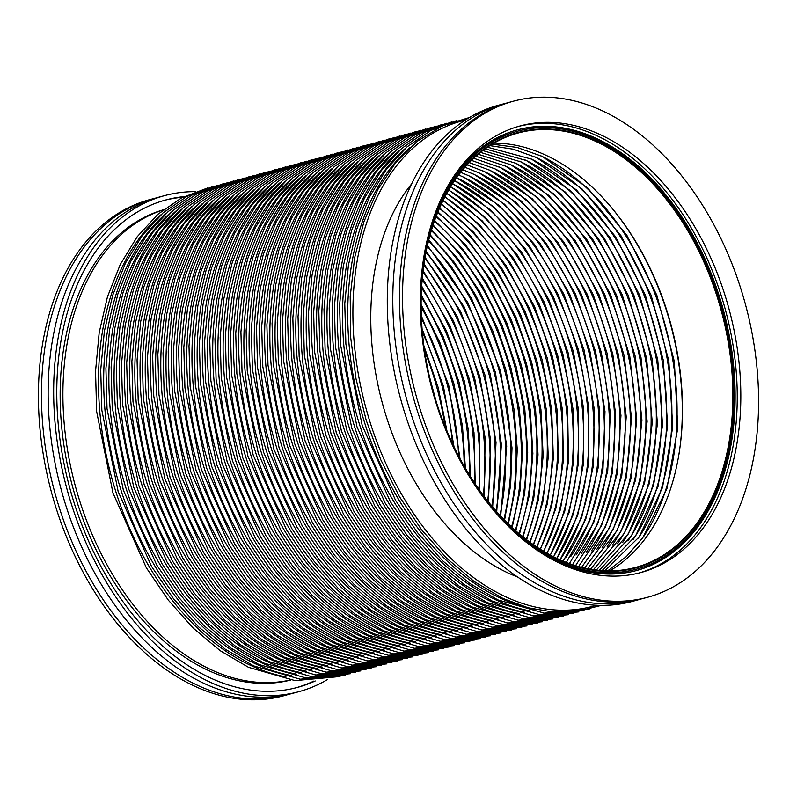 <?xml version="1.0" encoding="UTF-8"?>
<svg xmlns="http://www.w3.org/2000/svg" width="797" height="797" viewBox="0 0 797 797"><rect width="100%" height="100%" fill="white"/><g stroke="black" fill="none" stroke-linecap="round" stroke-linejoin="round"><path stroke-width="1.2" d="M557.292 558.567A225.013 149.567 74.9 0 0 635.777 567.374A225.013 149.567 74.9 0 0 731.556 367.537A225.013 149.567 74.9 0 0 596.684 141.806A225.013 149.567 74.9 0 0 518.199 132.989A225.013 149.567 74.9 0 0 422.42 332.837A225.013 149.567 74.9 0 0 557.292 558.567M609.695 570.861A225.013 149.567 74.9 0 0 678.825 361.838A225.013 149.567 74.9 0 0 546.324 155.435A225.013 149.567 74.9 0 0 493.921 143.141M411.501 184.087A225.551 149.926 74.9 0 0 380.368 395.442A225.551 149.926 74.9 0 0 507.271 572.595A225.551 149.926 74.9 0 0 517.881 577.078M596.734 141.298A225.551 149.926 74.9 0 0 518.06 132.471A225.551 149.926 74.9 0 0 422.051 332.797A225.551 149.926 74.9 0 0 557.242 559.066A225.551 149.926 74.9 0 0 635.926 567.902A225.551 149.926 74.9 0 0 731.925 367.576A225.551 149.926 74.9 0 0 596.734 141.298M513.417 101.189L510.369 102.016A256.963 170.807 74.9 0 0 400.921 267.095A256.963 170.807 74.9 0 0 644.643 598.079L647.702 597.252A256.963 170.807 74.9 0 0 757.15 432.173A256.963 170.807 74.9 0 0 513.417 101.189A256.963 170.807 74.9 0 0 403.969 266.268A256.963 170.807 74.9 0 0 647.702 597.252M533.562 547.609A226.896 150.822 74.9 0 0 635.299 569.466L636.275 569.197A226.896 150.822 74.9 0 0 732.921 423.426A226.896 150.822 74.9 0 0 517.701 131.166A226.896 150.822 74.9 0 0 425.757 246.432M498.743 516.058A226.896 150.822 74.9 0 0 636.275 569.197M547.818 556.874A228.251 151.719 74.9 0 0 636.624 570.503A228.251 151.719 74.9 0 0 733.848 423.865A228.251 151.719 74.9 0 0 517.353 129.861A228.251 151.719 74.9 0 0 447.545 186.428M636.136 570.632A228.251 151.719 74.9 0 0 732.871 424.134A228.251 151.719 74.9 0 0 733.559 415.426M679.273 214.881A228.251 151.719 74.9 0 0 516.864 130.001M731.995 422.998A225.551 149.926 74.9 0 0 529.497 130.08A225.551 149.926 74.9 0 0 421.982 277.376A225.551 149.926 74.9 0 0 486.658 500.267A225.551 149.926 74.9 0 0 647.005 564.186A225.551 149.926 74.9 0 0 731.995 422.998M507.041 102.972A256.963 170.807 74.9 0 0 503.684 103.819A256.963 170.807 74.9 0 0 394.236 268.908A256.963 170.807 74.9 0 0 637.959 599.892A256.963 170.807 74.9 0 0 641.296 598.936M503.684 103.819L498.165 105.314A256.963 170.807 74.9 0 0 388.717 270.402A256.963 170.807 74.9 0 0 632.449 601.376L637.959 599.892M421.593 274.547A231.309 153.751 74.9 0 0 640.997 572.495A231.309 153.751 74.9 0 0 739.526 423.884A231.309 153.751 74.9 0 0 520.122 125.946A231.309 153.751 74.9 0 0 421.593 274.547M639.204 572.963A231.309 153.751 74.9 0 0 735.95 424.851A231.309 153.751 74.9 0 0 518.339 126.444M517.701 131.166L516.735 131.435A226.896 150.822 74.9 0 0 439.904 201.621M289.959 694.028A256.963 170.807 -105.1 0 1 286.631 694.984A256.963 170.807 -105.1 0 1 42.899 364.01A256.963 170.807 -105.1 0 1 152.357 198.921A256.963 170.807 -105.1 0 1 155.704 198.064M286.631 694.984L283.583 695.811A256.963 170.807 -105.1 0 1 39.85 364.827A256.963 170.807 -105.1 0 1 149.298 199.748L152.357 198.921M327.647 679.462A256.963 170.807 -105.1 0 1 298.835 691.686L293.316 693.181A256.963 170.807 -105.1 0 1 49.583 362.197A256.963 170.807 -105.1 0 1 159.041 197.108L164.551 195.624A256.963 170.807 -105.1 0 1 195.594 191.639M298.835 691.686A256.963 170.807 -105.1 0 1 55.103 360.702A256.963 170.807 -105.1 0 1 164.551 195.624M164.351 200.346A252.46 167.818 -105.1 0 1 182.911 197.208M315.213 680.977A252.46 167.818 -105.1 0 1 297.66 687.343A252.46 167.818 -105.1 0 1 58.191 362.157A252.46 167.818 -105.1 0 1 165.726 199.967A252.46 167.818 -105.1 0 1 184.107 196.6M290.307 680.04A243.613 161.94 -105.1 0 1 64.268 365.006A243.613 161.94 -105.1 0 1 163.066 209.97M290.576 680.08A243.613 161.94 -105.1 0 1 61.518 365.753A243.613 161.94 -105.1 0 1 163.275 209.81M313.879 681.056A252.46 167.818 -105.1 0 1 296.275 687.701M465.139 120.158A251.334 167.061 74.9 0 0 354.107 341.465A251.334 167.061 74.9 0 0 505.009 596.475A251.334 167.061 74.9 0 0 596.445 605.232M410.106 147.375A251.334 167.061 74.9 0 0 354.725 383.895A251.334 167.061 74.9 0 0 499.819 597.88A251.334 167.061 74.9 0 0 535.186 609.476M404.916 148.78A251.334 167.061 74.9 0 0 349.524 385.3A251.334 167.061 74.9 0 0 494.628 599.284A251.334 167.061 74.9 0 0 529.995 610.881M399.725 150.185A251.334 167.061 74.9 0 0 344.334 386.704A251.334 167.061 74.9 0 0 489.428 600.699A251.334 167.061 74.9 0 0 524.805 612.285M394.525 151.599A251.334 167.061 74.9 0 0 339.143 388.109A251.334 167.061 74.9 0 0 484.237 602.104A251.334 167.061 74.9 0 0 519.614 613.7M389.334 153.004A251.334 167.061 74.9 0 0 333.953 389.514A251.334 167.061 74.9 0 0 479.047 603.508A251.334 167.061 74.9 0 0 514.414 615.105M384.144 154.409A251.334 167.061 74.9 0 0 328.762 390.919A251.334 167.061 74.9 0 0 473.856 604.913A251.334 167.061 74.9 0 0 509.223 616.509M378.954 155.814A251.334 167.061 74.9 0 0 323.562 392.323A251.334 167.061 74.9 0 0 468.666 606.318A251.334 167.061 74.9 0 0 504.033 617.914M373.763 157.218A251.334 167.061 74.9 0 0 318.372 393.728A251.334 167.061 74.9 0 0 463.475 607.722A251.334 167.061 74.9 0 0 498.842 619.319M368.563 158.623A251.334 167.061 74.9 0 0 313.181 395.143A251.334 167.061 74.9 0 0 458.275 609.127A251.334 167.061 74.9 0 0 493.652 620.724M363.372 160.028A251.334 167.061 74.9 0 0 307.991 396.547A251.334 167.061 74.9 0 0 453.085 610.532A251.334 167.061 74.9 0 0 488.451 622.128M358.182 161.432A251.334 167.061 74.9 0 0 302.8 397.952A251.334 167.061 74.9 0 0 447.894 611.937A251.334 167.061 74.9 0 0 483.261 623.533M352.991 162.837A251.334 167.061 74.9 0 0 297.6 399.357A251.334 167.061 74.9 0 0 442.704 613.341A251.334 167.061 74.9 0 0 478.07 624.938M347.801 164.242A251.334 167.061 74.9 0 0 292.409 400.761A251.334 167.061 74.9 0 0 437.513 614.746A251.334 167.061 74.9 0 0 472.88 626.342M342.61 165.646A251.334 167.061 74.9 0 0 287.219 402.166A251.334 167.061 74.9 0 0 432.313 616.151A251.334 167.061 74.9 0 0 467.69 627.747M337.41 167.051A251.334 167.061 74.9 0 0 282.028 403.571A251.334 167.061 74.9 0 0 427.122 617.565A251.334 167.061 74.9 0 0 462.489 629.152M332.219 168.466A251.334 167.061 74.9 0 0 276.838 404.976A251.334 167.061 74.9 0 0 421.932 618.97A251.334 167.061 74.9 0 0 457.299 630.566M327.029 169.871A251.334 167.061 74.9 0 0 271.638 406.38A251.334 167.061 74.9 0 0 416.741 620.375A251.334 167.061 74.9 0 0 452.108 631.971M321.839 171.275A251.334 167.061 74.9 0 0 266.447 407.785A251.334 167.061 74.9 0 0 411.551 621.78A251.334 167.061 74.9 0 0 446.918 633.376M316.648 172.68A251.334 167.061 74.9 0 0 261.257 409.19A251.334 167.061 74.9 0 0 406.35 623.184A251.334 167.061 74.9 0 0 441.727 634.781M311.448 174.085A251.334 167.061 74.9 0 0 256.066 410.594A251.334 167.061 74.9 0 0 401.16 624.589A251.334 167.061 74.9 0 0 436.527 636.185M306.257 175.489A251.334 167.061 74.9 0 0 250.876 411.999A251.334 167.061 74.9 0 0 395.97 625.994A251.334 167.061 74.9 0 0 431.336 637.59M301.067 176.894A251.334 167.061 74.9 0 0 245.675 413.414A251.334 167.061 74.9 0 0 390.779 627.398A251.334 167.061 74.9 0 0 426.146 638.995M295.876 178.299A251.334 167.061 74.9 0 0 240.485 414.819A251.334 167.061 74.9 0 0 385.589 628.803A251.334 167.061 74.9 0 0 420.955 640.399M290.686 179.704A251.334 167.061 74.9 0 0 235.294 416.223A251.334 167.061 74.9 0 0 380.388 630.208A251.334 167.061 74.9 0 0 415.765 641.804M285.485 181.108A251.334 167.061 74.9 0 0 230.104 417.628A251.334 167.061 74.9 0 0 375.198 631.613A251.334 167.061 74.9 0 0 410.565 643.209M280.295 182.513A251.334 167.061 74.9 0 0 224.913 419.033A251.334 167.061 74.9 0 0 370.007 633.017A251.334 167.061 74.9 0 0 405.374 644.614M275.104 183.918A251.334 167.061 74.9 0 0 219.713 420.437A251.334 167.061 74.9 0 0 364.817 634.422A251.334 167.061 74.9 0 0 400.184 646.018M269.914 185.322A251.334 167.061 74.9 0 0 214.523 421.842A251.334 167.061 74.9 0 0 359.626 635.837A251.334 167.061 74.9 0 0 394.993 647.423M264.724 186.737A251.334 167.061 74.9 0 0 209.332 423.247A251.334 167.061 74.9 0 0 354.426 637.241A251.334 167.061 74.9 0 0 389.803 648.838M259.523 188.142A251.334 167.061 74.9 0 0 204.142 424.652A251.334 167.061 74.9 0 0 349.235 638.646A251.334 167.061 74.9 0 0 384.612 650.242M254.333 189.547A251.334 167.061 74.9 0 0 198.951 426.056A251.334 167.061 74.9 0 0 344.045 640.051A251.334 167.061 74.9 0 0 379.412 651.647M249.142 190.951A251.334 167.061 74.9 0 0 193.751 427.461A251.334 167.061 74.9 0 0 338.855 641.455A251.334 167.061 74.9 0 0 374.221 653.052M243.952 192.356A251.334 167.061 74.9 0 0 188.56 428.866A251.334 167.061 74.9 0 0 333.664 642.86A251.334 167.061 74.9 0 0 369.031 654.457M238.761 193.761A251.334 167.061 74.9 0 0 183.37 430.28A251.334 167.061 74.9 0 0 328.464 644.265A251.334 167.061 74.9 0 0 363.84 655.861M233.561 195.165A251.334 167.061 74.9 0 0 178.179 431.685A251.334 167.061 74.9 0 0 323.273 645.67A251.334 167.061 74.9 0 0 358.65 657.266M228.37 196.57A251.334 167.061 74.9 0 0 172.989 433.09A251.334 167.061 74.9 0 0 318.083 647.074A251.334 167.061 74.9 0 0 353.45 658.671M223.18 197.975A251.334 167.061 74.9 0 0 167.788 434.495A251.334 167.061 74.9 0 0 312.892 648.479A251.334 167.061 74.9 0 0 348.259 660.075M217.989 199.38A251.334 167.061 74.9 0 0 162.598 435.899A251.334 167.061 74.9 0 0 307.702 649.884A251.334 167.061 74.9 0 0 343.069 661.48M212.799 200.784A251.334 167.061 74.9 0 0 157.407 437.304A251.334 167.061 74.9 0 0 302.501 651.288A251.334 167.061 74.9 0 0 337.878 662.885M207.599 202.189A251.334 167.061 74.9 0 0 152.217 438.709A251.334 167.061 74.9 0 0 297.311 652.703A251.334 167.061 74.9 0 0 332.688 664.29M202.408 203.604A251.334 167.061 74.9 0 0 147.027 440.113A251.334 167.061 74.9 0 0 292.12 654.108A251.334 167.061 74.9 0 0 327.487 665.704M197.218 205.008A251.334 167.061 74.9 0 0 141.826 441.518A251.334 167.061 74.9 0 0 286.93 655.513A251.334 167.061 74.9 0 0 322.297 667.109M192.027 206.413A251.334 167.061 74.9 0 0 136.636 442.923A251.334 167.061 74.9 0 0 281.74 656.917A251.334 167.061 74.9 0 0 317.106 668.514M186.837 207.818A251.334 167.061 74.9 0 0 131.445 444.327A251.334 167.061 74.9 0 0 276.539 658.322A251.334 167.061 74.9 0 0 311.916 669.918M181.636 209.222A251.334 167.061 74.9 0 0 126.255 445.732A251.334 167.061 74.9 0 0 271.349 659.727A251.334 167.061 74.9 0 0 306.725 671.323M176.446 210.627A251.334 167.061 74.9 0 0 121.064 447.137A251.334 167.061 74.9 0 0 266.158 661.131A251.334 167.061 74.9 0 0 301.525 672.728M171.255 212.032A251.334 167.061 74.9 0 0 115.864 448.552A251.334 167.061 74.9 0 0 260.968 662.536A251.334 167.061 74.9 0 0 296.335 674.132M166.065 213.437A251.334 167.061 74.9 0 0 110.673 449.956A251.334 167.061 74.9 0 0 255.777 663.941A251.334 167.061 74.9 0 0 291.144 675.537M160.874 214.841A251.334 167.061 74.9 0 0 105.483 451.361A251.334 167.061 74.9 0 0 250.577 665.346A251.334 167.061 74.9 0 0 285.954 676.942M445.085 426.534A227.344 151.121 74.9 0 0 424.582 350.8M452.507 443.62A227.344 151.121 74.9 0 0 422.37 332.299M458.673 456.043A227.344 151.121 74.9 0 0 421.434 318.461M464.213 466.145A227.344 151.121 74.9 0 0 421.115 306.955M469.343 474.763A227.344 151.121 74.9 0 0 421.205 296.912M474.205 482.344A227.344 151.121 74.9 0 0 421.573 287.916M478.838 489.119A227.344 151.121 74.9 0 0 422.161 279.727M483.311 495.266A227.344 151.121 74.9 0 0 422.918 272.166M487.634 500.885A227.344 151.121 74.9 0 0 423.825 265.132M491.839 506.055A227.344 151.121 74.9 0 0 424.851 258.547M495.943 510.837A227.344 151.121 74.9 0 0 425.977 252.35M499.958 515.28A227.344 151.121 74.9 0 0 427.202 246.482M503.893 519.425A227.344 151.121 74.9 0 0 428.507 240.923M507.749 523.3A227.344 151.121 74.9 0 0 429.882 235.633M511.544 526.937A227.344 151.121 74.9 0 0 431.326 230.582M515.28 530.344A227.344 151.121 74.9 0 0 432.831 225.75M518.967 533.542A227.344 151.121 74.9 0 0 434.395 221.128M522.593 536.55A227.344 151.121 74.9 0 0 436.019 216.704M526.179 539.39A227.344 151.121 74.9 0 0 437.683 212.45M529.726 542.05A227.344 151.121 74.9 0 0 439.396 208.356M533.223 544.56A227.344 151.121 74.9 0 0 441.159 204.43M536.69 546.911A227.344 151.121 74.9 0 0 442.953 200.645M540.117 549.133A227.344 151.121 74.9 0 0 444.796 196.998M543.504 551.215A227.344 151.121 74.9 0 0 446.679 193.492M546.872 553.168A227.344 151.121 74.9 0 0 448.591 190.104M550.199 555.011A227.344 151.121 74.9 0 0 450.544 186.847M553.497 556.724A227.344 151.121 74.9 0 0 452.527 183.699M556.774 558.328A227.344 151.121 74.9 0 0 454.549 180.66M560.45 559.205A227.344 151.121 74.9 0 0 582.408 348.717A227.344 151.121 74.9 0 0 457.269 178.05M565.641 557.8A227.344 151.121 74.9 0 0 587.598 347.313A227.344 151.121 74.9 0 0 462.469 176.645M570.831 556.396A227.344 151.121 74.9 0 0 592.789 345.908A227.344 151.121 74.9 0 0 467.66 175.24M576.022 554.991A227.344 151.121 74.9 0 0 597.979 344.503A227.344 151.121 74.9 0 0 472.85 173.836M581.212 553.586A227.344 151.121 74.9 0 0 603.18 343.099A227.344 151.121 74.9 0 0 478.041 172.431M586.413 552.182A227.344 151.121 74.9 0 0 608.37 341.694A227.344 151.121 74.9 0 0 483.231 171.026M591.603 550.777A227.344 151.121 74.9 0 0 613.56 340.289A227.344 151.121 74.9 0 0 488.431 169.612M596.794 549.362A227.344 151.121 74.9 0 0 618.751 338.884A227.344 151.121 74.9 0 0 493.622 168.207M601.984 547.957A227.344 151.121 74.9 0 0 623.941 337.48A227.344 151.121 74.9 0 0 498.812 166.802M607.175 546.553A227.344 151.121 74.9 0 0 629.142 336.065A227.344 151.121 74.9 0 0 504.003 165.397M612.375 545.148A227.344 151.121 74.9 0 0 634.332 334.66A227.344 151.121 74.9 0 0 509.193 163.993M617.565 543.743A227.344 151.121 74.9 0 0 639.523 333.256A227.344 151.121 74.9 0 0 514.394 162.588M622.756 542.339A227.344 151.121 74.9 0 0 644.713 331.851A227.344 151.121 74.9 0 0 519.584 161.183M627.946 540.934A227.344 151.121 74.9 0 0 649.904 330.446A227.344 151.121 74.9 0 0 524.775 159.779M633.137 539.529A227.344 151.121 74.9 0 0 655.104 329.041A227.344 151.121 74.9 0 0 529.965 158.374M638.337 538.124A227.344 151.121 74.9 0 0 660.295 327.637A227.344 151.121 74.9 0 0 535.156 156.969M643.528 536.72A227.344 151.121 74.9 0 0 665.485 326.232A227.344 151.121 74.9 0 0 540.356 155.564M678.905 454.609A227.344 151.121 74.9 0 0 612.315 208.605M607.712 570.851L626.422 556.545L642.771 537.776L666.91 488.641L677.789 427.989L674.332 361.459L656.848 295.239L626.95 235.464L587.429 187.694L542.03 156.332L517.014 147.415L492.217 144.147M604.903 570.772L639.154 536.949L662.516 487.505L672.728 426.943L668.813 360.822L651.099 295.189L621.222 236.042L581.91 188.789L536.829 157.736L513.248 149.178L489.826 145.632M602.064 570.622L635.518 536.062L658.093 486.339L667.647 425.887L663.273 360.174L645.351 295.139L615.483 236.619L576.39 189.895L531.639 159.151L487.455 147.196M599.205 570.393L631.852 535.126L653.64 485.134L662.546 424.811L657.724 359.527L639.592 295.089L609.755 237.207L570.871 190.991L526.448 160.556L485.104 148.84M596.325 570.084L628.156 534.139L649.166 483.889L657.425 423.705L652.165 358.869L633.824 295.039L604.006 237.785L565.342 192.097L521.258 161.96L482.773 150.563M593.426 569.696L624.44 533.093L644.673 482.613L652.285 422.589L646.586 358.202L628.046 294.98L598.268 238.363L559.813 193.193L516.067 163.365L480.461 152.357M590.507 569.227L620.694 531.988L640.14 481.298L647.124 421.454L640.987 357.524L622.258 294.92L592.51 238.931L554.294 194.299L510.867 164.77L478.17 154.229M587.568 568.679L616.928 530.822L635.598 479.953L641.934 420.298L635.378 356.837L616.46 294.86L586.761 239.508L548.754 195.395L505.677 166.174L475.909 156.192M584.599 568.052L613.122 529.606L631.015 478.569L636.723 419.112L629.75 356.139L610.651 294.79L580.993 240.086L543.225 196.49L500.486 167.579L473.667 158.224M581.611 567.334L609.297 528.321L626.412 477.134L631.493 417.917L624.111 355.432L604.833 294.711L575.225 240.654L537.686 197.586L495.296 168.984L471.445 160.356M578.602 566.537L605.441 526.976L621.78 475.67L626.243 416.682L618.452 354.705L599.005 294.631L569.457 241.222L532.157 198.692L490.105 170.389L469.254 162.558M575.564 565.651L601.556 525.572L617.117 474.165L620.963 415.436L612.773 353.968L593.167 294.551L563.678 241.78L526.608 199.778L484.905 171.793L467.072 164.859M572.505 564.674L597.65 524.097L612.425 472.611L615.663 414.151L607.075 353.22L587.309 294.452L557.89 242.348L521.069 200.874L479.714 173.198L464.93 167.25M569.417 563.599L593.705 522.553L607.712 471.007L610.343 412.846L601.356 352.453L581.441 294.352L552.092 242.906L515.52 201.97L474.524 174.603L462.808 169.721M566.308 562.443L589.73 520.939L602.96 469.363L604.983 411.511L595.628 351.666L575.564 294.242L546.284 243.454L509.97 203.056L469.333 176.007L460.706 172.301M563.18 561.178L585.725 519.255L598.188 467.67L599.613 410.146L589.87 350.869L569.676 294.123L540.476 244.002L504.411 204.152L464.143 177.422L458.634 174.971M560.012 559.813L581.68 517.502L593.376 465.916L594.203 408.741L584.101 350.042L563.768 293.993L534.657 244.549L498.852 205.237L456.591 177.741M556.824 558.348L577.576 515.789L588.505 464.392L588.814 407.755L578.463 349.783L558.159 294.511L529.318 245.765L493.961 206.901L454.579 180.62M553.606 556.774L573.312 514.354L583.524 463.635L583.514 408.004L573.272 351.188L553.457 296.962L525.412 248.933L491.012 210.288L452.586 183.599M550.348 555.091L569.038 512.85L578.542 462.828L578.214 408.253L568.072 352.603L548.764 299.433L521.507 252.141L488.073 213.745L450.634 186.697M547.071 553.287L564.734 511.276L573.531 461.991L572.913 408.472L562.881 354.007L544.062 301.914L517.612 255.389L485.154 217.272L448.711 189.905M543.753 551.365L560.401 509.632L568.51 461.114L567.594 408.682L557.691 355.412L539.37 304.414L513.716 258.676L482.245 220.879L446.818 193.233M540.406 549.322L556.037 507.908L563.479 460.198L562.274 408.871L552.5 356.817L534.687 306.935L509.831 262.014L479.346 224.565L444.955 196.69M537.029 547.14L551.654 506.105L558.428 459.231L556.954 409.04L547.31 358.222L529.995 309.465L505.956 265.391L476.467 228.34L443.132 200.276M533.611 544.819L547.24 504.212L553.357 458.215L551.614 409.19L542.109 359.626L525.323 312.035L502.09 268.828L473.607 232.196L441.349 204.002M530.144 542.358L542.797 502.23L548.266 457.149L546.274 409.319L536.919 361.031L520.64 314.616L498.235 272.315L470.768 236.151L439.605 207.878M526.648 539.738L538.314 500.147L543.156 456.033L540.924 409.419L531.729 362.436L515.978 317.226L494.389 275.852L467.959 240.206L437.902 211.902M523.101 536.959L533.801 497.966L538.025 454.848L535.574 409.489L526.538 363.84L511.315 319.866L490.553 279.458L465.159 244.37L436.248 216.097M519.505 534L529.258 495.664L532.874 453.603L530.204 409.538L521.348 365.245L506.653 322.536L486.728 283.134L462.39 248.644L434.634 220.46M515.858 530.852L524.675 493.243L527.704 452.288L524.824 409.548L516.147 366.65L502.01 325.246L482.932 286.89L459.65 253.047L433.08 225.013M512.162 527.504L520.043 490.693L522.503 450.893L519.435 409.519L510.957 368.055L497.368 327.985L479.146 290.716L456.95 257.59L431.566 229.775M508.406 523.938L515.37 487.993L517.273 449.408L514.035 409.449L505.766 369.459L492.735 330.765L475.381 294.631L454.27 262.273L430.121 234.746M504.581 520.132L510.648 485.134L512.013 447.824L500.576 370.874L471.635 298.656L451.64 267.125L428.746 239.967M500.685 516.067L506.723 446.131L495.385 372.279L467.919 302.78L427.431 245.446M496.71 511.704L501.393 444.327L490.185 373.683L464.233 307.034L426.206 251.214M492.656 507.012L496.023 442.375L484.994 375.088L460.576 311.418L425.06 257.311M488.491 501.951L490.613 440.263L479.804 376.493L456.97 315.971L424.024 263.777M484.217 496.461L485.144 437.971L474.613 377.898L453.403 320.713L423.097 270.681M479.794 490.474L479.605 435.451L469.423 379.302L449.897 325.684L422.31 278.083M475.221 483.869L473.996 432.651L464.223 380.707L446.459 330.934L421.683 286.093M470.439 476.516L468.287 429.513L459.032 382.112L443.112 336.523L421.264 294.85M465.388 468.188L462.449 425.917L453.842 383.516L439.884 342.571L421.105 304.584M459.979 458.514L448.651 384.921L421.314 315.672M454.021 446.798L443.461 386.336L422.081 328.792M447.027 431.277L438.26 387.74L423.865 345.719M436.138 401.379L429.553 377.031M601.396 605.361L577.865 611.259L553.257 612.066L528.112 607.762L502.947 598.457L474.115 581.471L446.758 558.378L421.633 529.836L399.427 496.651L380.767 459.749L366.172 420.158L356.04 379.003L350.67 337.43L350.202 296.604L354.655 257.66L363.92 221.696L377.728 189.726L395.73 162.618L417.419 141.169L442.196 125.986L469.353 117.538M589.242 609.077L544.291 613.142L497.756 599.862L469.373 583.195L442.415 560.61L417.588 532.735L395.561 500.317L362.197 425.478L345.888 344.165L344.772 303.826L348.419 265.162L356.747 229.207L369.539 196.949L386.445 169.253L407.048 146.877L430.778 130.459L456.99 120.457M584.052 610.482L539.101 614.547L492.566 601.267L464.183 584.599L437.224 562.015L412.398 534.139L390.371 501.721L357.006 426.883L340.698 345.569L339.582 305.231L343.228 266.567L351.557 230.612L364.339 198.353L381.255 170.658L401.857 148.282L425.588 131.864L451.799 121.861M578.861 611.887L533.91 615.951L487.365 602.671L458.992 586.004L432.034 563.419L407.207 535.544L385.18 503.126L351.806 428.288L335.507 346.984L334.381 306.636L338.038 267.971L346.366 232.017L359.148 199.758L376.064 172.062L396.667 149.687L420.398 133.268L446.599 123.266M573.671 613.292L528.71 617.366L482.175 604.076L453.802 587.409L426.843 564.824L402.017 536.949L379.99 504.531L346.615 429.693L330.317 348.389L329.191 308.04L332.837 269.376L341.166 233.421L353.958 201.163L370.874 173.467L391.466 151.091L415.197 134.673L441.408 124.671M568.48 614.696L523.519 618.771L476.985 605.491L448.611 588.814L421.643 566.239L396.816 538.354L374.799 505.936L341.425 431.097L325.126 349.793L324 309.445L327.647 270.781L335.975 234.826L348.767 202.568L365.684 174.872L386.276 152.496L410.007 136.078L436.218 126.075M563.29 616.111L518.329 620.176L471.794 606.896L443.411 590.218L416.452 567.643L391.626 539.758L369.599 507.34L336.234 432.502L319.926 351.198L318.81 310.85L322.456 272.185L330.785 236.231L343.577 203.972L360.483 176.276L381.086 153.901L404.816 137.482L431.028 127.48M558.089 617.516L513.138 621.58L466.604 608.3L438.22 591.633L411.262 569.048L386.435 541.163L364.408 508.745L331.044 433.907L314.735 352.603L313.62 312.265L317.266 273.59L325.594 237.636L338.376 205.377L355.293 177.681L375.895 155.305L399.626 138.887L425.837 128.885M552.899 618.92L507.948 622.985L461.403 609.705L433.03 593.038L406.072 570.453L381.245 542.568L359.218 510.15L325.853 435.311L309.545 354.007L308.419 313.669L312.075 274.995L320.404 239.05L333.186 206.782L350.102 179.086L370.705 156.72L394.435 140.292L420.637 130.3M547.708 620.325L502.748 624.39L456.213 611.11L427.84 594.442L400.881 571.857L376.054 543.972L354.027 511.554L320.653 436.716L304.354 355.412L303.229 315.074L306.875 276.4L315.204 240.455L327.995 208.186L344.912 180.491L365.504 158.125L389.235 141.697L415.446 131.704M542.518 621.73L497.557 625.794L451.022 612.514L422.649 595.847L395.681 573.262L370.854 545.377L348.837 512.959L315.463 438.121L299.164 356.817L298.038 316.479L301.684 277.804L310.013 241.86L322.805 209.591L339.721 181.895L360.314 159.53L384.044 143.101L410.256 133.109M537.327 623.134L492.367 627.199L445.832 613.919L417.449 597.252L390.49 574.667L365.664 546.792L343.637 514.364L310.272 439.526L293.963 358.222L292.848 317.883L296.494 279.209L304.823 243.264L317.614 210.996L334.521 183.3L355.123 160.934L378.854 144.506L405.065 134.514M532.127 624.539L487.176 628.604L440.641 615.324L412.258 598.657L385.3 576.072L360.473 548.197L338.446 515.769L305.082 440.93L288.773 359.626L287.657 319.288L291.303 280.614L299.632 244.669L312.414 212.41L329.33 184.715L349.933 162.339L373.663 145.921L399.875 135.918M526.937 625.944L481.986 630.009L435.441 616.729L407.068 600.061L380.109 577.476L355.283 549.601L333.256 517.183L299.891 442.345L283.583 361.031L282.457 320.693L286.113 282.028L294.442 246.074L307.224 213.815L324.14 186.119L344.742 163.744L368.473 147.325L394.674 137.323M521.746 627.349L476.785 631.413L430.25 618.133L401.877 601.466L374.919 578.881L350.092 551.006L328.065 518.588L294.691 443.75L278.392 362.436L277.266 322.098L280.913 283.433L289.241 247.478L302.033 215.22L318.949 187.524L339.542 165.148L363.273 148.73L389.484 138.728M516.556 628.753L471.595 632.818L425.06 619.538L396.687 602.871L369.718 580.286L344.892 552.411L322.875 519.993L289.5 445.154L273.202 363.84L272.076 323.502L275.722 284.838L284.051 248.883L296.843 216.625L313.759 188.929L334.351 166.553L358.082 150.135L384.293 140.133M511.365 630.158L466.404 634.223L419.87 620.943L391.486 604.275L364.528 581.69L339.701 553.815L317.674 521.397L284.31 446.559L268.001 365.255L266.885 324.907L270.532 286.243L278.86 250.288L291.652 218.029L308.559 190.334L329.161 167.958L352.892 151.54L379.103 141.537M506.165 631.563L461.214 635.637L414.679 622.347L386.296 605.68L359.337 583.095L334.511 555.22L312.484 522.802L279.119 447.964L262.811 366.66L261.695 326.312L265.341 287.647L273.67 251.693L286.452 219.434L303.368 191.738L323.971 169.362L347.701 152.944L373.913 142.942M500.974 632.977L456.023 637.042L409.479 623.762L381.105 607.085L354.147 584.51L329.32 556.625L307.293 524.207L273.929 449.369L257.62 368.065L256.495 327.716L260.151 289.052L268.479 253.097L281.261 220.839L298.178 193.143L318.78 170.767L342.511 154.349L368.712 144.347M495.784 634.382L450.823 638.447L404.288 625.167L375.915 608.49L348.956 585.915L324.13 558.03L302.103 525.612L268.728 450.773L252.43 369.469L251.304 329.131L254.95 290.457L263.279 254.502L276.071 222.243L292.987 194.548L313.58 172.172L337.31 155.754L363.522 145.751M490.593 635.787L445.633 639.852L399.098 626.572L370.725 609.904L343.756 587.319L318.93 559.434L296.912 527.016L263.538 452.178L247.239 370.874L246.114 330.536L249.76 291.861L258.089 255.907L270.88 223.648L287.797 195.952L308.389 173.587L332.12 157.158L358.331 147.166M485.403 637.192L440.442 641.256L393.907 627.976L365.534 611.309L338.566 588.724L313.739 560.839L291.712 528.421L258.348 453.583L242.049 372.279L240.923 331.941L244.569 293.266L252.898 257.321L265.69 225.053L282.596 197.357L303.199 174.991L326.929 158.563L353.141 148.571M480.202 638.596L435.252 642.661L388.717 629.381L360.334 612.714L333.375 590.129L308.549 562.244L286.522 529.826L253.157 454.987L236.848 373.683L235.733 333.345L239.379 294.671L247.708 258.726L260.489 226.458L277.406 198.762L298.008 176.396L321.739 159.968L347.95 149.975M475.012 640.001L430.061 644.066L383.516 630.786L355.143 614.118L328.185 591.533L303.358 563.648L281.331 531.23L247.967 456.392L231.658 375.088L230.532 334.75L234.188 296.076L242.517 260.131L255.299 227.862L272.215 200.167L292.818 177.801L316.548 161.373L342.75 151.38M469.822 641.406L424.861 645.47L378.326 632.19L349.953 615.523L322.994 592.938L298.168 565.063L276.141 532.635L242.766 457.797L226.468 376.493L225.342 336.155L228.998 297.48L237.317 261.536L250.109 229.277L267.025 201.581L287.617 179.205L311.348 162.777L337.559 152.785M464.631 642.81L419.67 646.875L373.135 633.595L344.762 616.928L317.794 594.343L292.967 566.468L270.95 534.05L237.576 459.211L221.277 377.898L220.151 337.559L223.798 298.895L232.126 262.94L244.918 230.682L261.834 202.986L282.427 180.61L306.158 164.192L332.369 154.19M459.441 644.215L414.48 648.28L367.945 635L339.572 618.333L312.603 595.748L287.777 567.872L265.75 535.454L232.385 460.616L216.087 379.302L214.961 338.964L218.607 300.3L226.936 264.345L239.728 232.086L256.634 204.391L277.236 182.015L300.967 165.597L327.178 155.594M454.24 645.62L409.289 649.685L362.755 636.404L334.371 619.737L307.413 597.152L282.586 569.277L260.559 536.859L227.195 462.021L210.886 380.707L209.77 340.369L213.417 301.704L221.745 265.75L234.527 233.491L251.444 205.795L272.046 183.42L295.777 167.001L321.988 156.999M449.05 647.025L404.099 651.089L357.554 637.809L329.181 621.142L302.222 598.557L277.396 570.682L255.369 538.264L222.004 463.426L205.696 382.122L204.57 341.774L208.226 303.109L216.555 267.154L229.337 234.896L246.253 207.2L266.856 184.824L290.586 168.406L316.798 158.404M443.859 648.429L398.898 652.504L352.364 639.214L323.99 622.547L297.032 599.962L272.205 572.087L250.178 539.669L216.804 464.83L200.505 383.526L199.38 343.178L203.036 304.514L211.354 268.559L224.146 236.301L241.063 208.605L261.655 186.229L285.386 169.811L311.597 159.808M438.669 649.834L393.708 653.909L347.173 640.629L318.8 623.951L291.832 601.376L267.005 573.491L244.988 541.073L211.613 466.235L195.315 384.931L194.189 344.583L197.835 305.918L206.164 269.964L218.956 237.705L235.872 210.01L256.465 187.634L280.195 171.216L306.407 161.213M433.478 651.249L388.518 655.313L341.983 642.033L313.61 625.356L286.641 602.781L261.815 574.896L239.787 542.478L206.423 467.64L190.124 386.336L188.999 345.988L192.645 307.323L200.974 271.369L213.765 239.11L230.672 211.414L251.274 189.038L275.005 172.62L301.216 162.618M428.278 652.653L383.327 656.718L336.792 643.438L308.409 626.771L281.451 604.186L256.624 576.301L234.597 543.883L201.233 469.044L184.924 387.74L183.808 347.402L187.454 308.728L195.783 272.773L208.565 240.515L225.481 212.819L246.084 190.443L269.814 174.025L296.026 164.023M423.087 654.058L378.137 658.123L331.592 644.843L303.219 628.175L276.26 605.59L251.434 577.705L229.406 545.287L196.042 470.449L179.733 389.145L178.608 348.807L182.264 310.133L190.593 274.188L203.374 241.919L220.291 214.224L240.893 191.858L264.624 175.43L290.835 165.437M417.897 655.463L372.936 659.527L326.401 646.247L298.028 629.58L271.07 606.995L246.243 579.11L224.216 546.692L190.842 471.854L174.543 390.55L173.417 350.212L177.073 311.537L185.392 275.593L198.184 243.324L215.1 215.628L235.693 193.263L259.423 176.834L285.635 166.842M412.707 656.867L367.746 660.932L321.211 647.652L292.838 630.985L265.869 608.4L241.043 580.515L219.026 548.097L185.651 473.259L169.353 391.955L168.227 351.616L171.873 312.942L180.202 276.997L192.994 244.729L209.91 217.033L230.502 194.667L254.233 178.239L280.444 168.247M407.516 658.272L362.555 662.337L316.02 649.057L287.647 632.39L260.679 609.805L235.852 581.93L213.825 549.502L180.461 474.663L164.162 393.359L163.036 353.021L166.683 314.347L175.011 278.402L187.803 246.143L204.709 218.438L225.312 196.072L249.043 179.644L275.254 169.651M402.316 659.677L357.365 663.742L310.83 650.462L282.447 633.794L255.488 611.209L230.662 583.334L208.635 550.906L175.27 476.078L158.962 394.764L157.846 354.426L161.492 315.761L169.821 279.807L182.603 247.548L199.519 219.852L220.121 197.477L243.852 181.058L270.063 171.056M397.125 661.082L352.174 665.146L305.63 651.866L277.256 635.199L250.298 612.614L225.471 584.739L203.444 552.321L170.08 477.483L153.771 396.169L152.645 355.831L156.302 317.166L164.63 281.211L177.412 248.953L194.329 221.257L214.931 198.881L238.662 182.463L264.873 172.461M391.935 662.486L346.974 666.551L300.439 653.271L272.066 636.604L245.107 614.019L220.281 586.144L198.254 553.726L164.879 478.887L148.581 397.573L147.455 357.235L151.111 318.571L159.43 282.616L172.222 250.358L189.138 222.662L209.731 200.286L233.461 183.868L259.673 173.866M386.744 663.891L341.783 667.956L295.249 654.676L266.875 638.008L239.907 615.423L215.08 587.548L193.063 555.13L159.689 480.292L143.39 398.978L142.264 358.64L145.911 319.976L154.239 284.021L167.031 251.762L183.948 224.067L204.54 201.691L228.271 185.273L254.482 175.27M381.554 665.296L336.593 669.36L290.058 656.08L261.685 639.413L234.716 616.828L209.89 588.953L187.863 556.535L154.498 481.697L138.2 400.393L137.074 360.045L140.72 321.38L149.049 285.426L161.841 253.167L178.747 225.471L199.35 203.096L223.08 186.677L249.292 176.675M376.353 666.7L331.403 670.775L284.868 657.485L256.485 640.818L229.526 618.233L204.699 590.358L182.672 557.94L149.308 483.102L132.999 401.798L131.884 361.449L135.53 322.785L143.858 286.83L156.64 254.572L173.557 226.876L194.159 204.5L217.89 188.082L244.101 178.08M371.163 668.115L326.212 672.18L279.667 658.9L251.294 642.223L224.336 619.648L199.509 591.763L177.482 559.345L144.118 484.506L127.809 403.202L126.683 362.854L130.339 324.19L138.668 288.235L151.45 255.976L168.366 228.281L188.969 205.905L212.699 189.487L238.911 179.484M365.972 669.52L321.022 673.585L274.477 660.305L246.104 643.627L219.145 621.052L194.319 593.167L172.291 560.749L138.917 485.911L122.618 404.607L121.493 364.269L125.149 325.594L133.468 289.64L146.259 257.381L163.176 229.685L183.768 207.31L207.499 190.891L233.71 180.889M360.782 670.925L315.821 674.989L269.286 661.709L240.913 645.042L213.945 622.457L189.128 594.572L167.101 562.154L133.727 487.316L117.428 406.012L116.302 365.674L119.948 326.999L128.277 291.044L141.069 258.786L157.985 231.09L178.578 208.724L202.308 192.296L228.52 182.304M355.592 672.329L310.631 676.394L264.096 663.114L235.723 646.447L208.754 623.862L183.928 595.977L161.901 563.559L128.536 488.72L112.238 407.416L111.112 367.078L114.758 328.404L123.087 292.459L135.879 260.191L152.785 232.495L173.387 210.129L197.118 193.701L223.329 183.708M350.391 673.734L305.44 677.799L258.905 664.519L230.522 647.851L203.564 625.266L178.737 597.381L156.71 564.963L123.346 490.125L107.037 408.821L105.921 368.483L109.568 329.809L117.896 293.864L130.678 261.595L147.594 233.9L168.197 211.534L191.928 195.106L218.139 185.113M345.201 675.139L300.25 679.203L253.705 665.923L225.332 649.256L198.373 626.671L173.547 598.786L151.52 566.368L118.155 491.53L101.847 410.226L100.721 369.888L104.377 331.213L112.706 295.269L125.488 263L142.404 235.304L163.006 212.938L186.737 196.51L212.948 186.518M340.01 676.543L295.059 680.608L248.515 667.328L220.141 650.661L193.183 628.076L168.356 600.201L146.329 567.773L112.955 492.935L96.656 411.631L95.53 371.292L99.187 332.618L107.505 296.673L120.297 264.415L137.214 236.719L157.806 214.343L181.537 197.915L207.748 187.923"/></g></svg>
